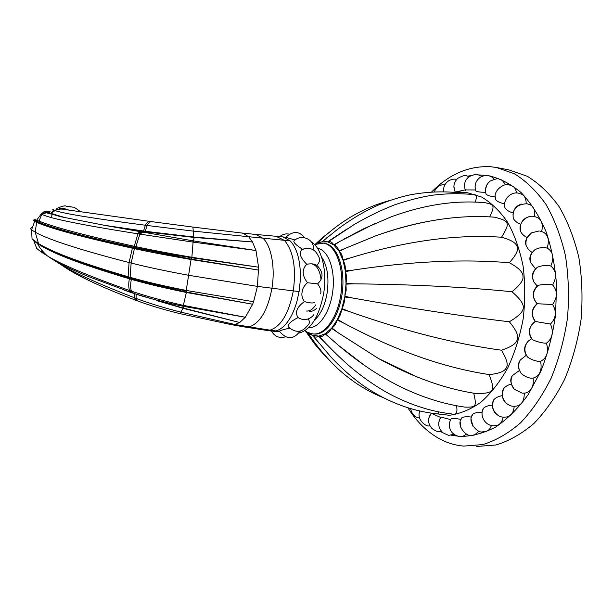 <?xml version="1.0" encoding="UTF-8"?>
<svg xmlns="http://www.w3.org/2000/svg" width="613" height="613" viewBox="0 0 613 613"><rect width="100%" height="100%" fill="white"/><g stroke="black" fill="none" stroke-linecap="round" stroke-linejoin="round"><path stroke-width="0.92" d="M476.753 446.471L495.902 444.984C508.936 441.069 521.571 433.935 533.816 423.591C545.547 411.461 555.83 396.68 564.665 379.248C572.396 360.605 577.86 340.736 581.063 319.626C582.81 298.332 582.082 277.658 578.871 257.598C574.304 238.434 567.73 221.469 559.148 206.704C549.646 193.547 539.026 183.402 527.28 176.276L509.051 169.947L496.338 167.472L514.407 173.793C526.031 180.935 536.544 191.126 545.945 204.359C554.428 219.209 560.926 236.296 565.424 255.606C568.565 275.819 569.255 296.661 567.477 318.132C564.259 339.418 558.803 359.463 551.095 378.267C542.29 395.852 532.061 410.764 520.406 423.001C508.246 433.437 495.702 440.624 482.783 444.578L463.803 446.095C456.256 445.467 449.061 443.498 442.218 440.203C428.571 433.406 417.139 422.61 407.906 407.798M431.606 191.999C449.291 174.092 468.976 165.663 490.676 166.728L496.338 167.472M440.203 431.506L442.709 432.579M450.701 435.1L460.049 436.471M460.202 436.479C471.979 436.333 483.81 433.176 495.695 427.016C507.372 419.093 518.169 408.342 528.084 394.764L540.842 371.233C547.823 353.571 552.727 334.813 555.554 314.959L556.573 285.313C555.11 265.835 551.539 247.782 545.846 231.147C539.088 215.761 530.873 202.934 521.196 192.674C510.951 184.076 500.108 178.406 488.676 175.678M487.519 175.494L478.899 174.927M467.895 176.153L470.539 175.663M449.704 435.146L453.934 434.288M466.585 434.188L463.121 436.165L460.547 436.479M479.144 431.215L474.278 435.092L471.665 435.406M491.419 425.499C490.124 429.062 488.155 431.077 485.504 431.529L482.845 431.843M503.189 417.147C502.131 422.012 499.909 424.786 496.53 425.453L493.833 425.767M514.223 406.304C513.61 412.419 511.242 415.959 507.112 416.909L504.353 417.215M524.291 393.186C524.299 400.427 521.862 404.703 516.974 406.013L514.146 406.304M522.935 393.224L525.839 392.948C531.486 391.224 533.923 386.259 533.149 378.052M519.609 370.681L521.364 373.639C524.598 376.328 527.877 377.853 531.203 378.213L533.456 377.991C539.838 375.8 542.221 370.237 540.605 361.302C547.041 357.923 548.987 351.877 546.436 343.165C552.566 338.422 553.907 332.054 550.459 324.062C556.129 318.086 556.826 311.557 552.558 304.5C557.615 297.435 557.654 290.93 552.673 284.984C557.002 277.045 556.389 270.731 550.819 266.042C554.259 257.866 553.187 251.958 547.608 248.326L545.233 247.537C542.038 247.162 538.597 247.882 534.904 249.713C530.827 253.215 529.379 257.491 530.574 262.533L535.601 268.885L537.294 267.283C541.218 265.72 545.118 265.138 548.987 265.536L550.819 266.042M547.102 248.096C549.562 240.457 548.306 235.131 543.34 232.128L539.716 231.047M541.662 231.469C543.187 224.588 541.785 219.929 537.455 217.508L534.199 216.458C526.375 214.726 518.146 223.117 520.383 231.001C521.602 233.745 523.87 235.944 527.195 237.614M534.628 216.542C535.318 210.611 533.823 206.696 530.145 204.796L526.958 203.746C516.721 204.221 512.146 209.079 513.25 218.305C514.598 220.849 517.111 222.856 520.782 224.327M526.169 203.631C526.176 198.804 524.667 195.67 521.64 194.214L518.506 193.172C511.004 191.279 502.331 199.861 504.989 207.853C506.453 210.09 509.181 211.807 513.188 212.995M516.468 192.988C515.985 189.363 514.552 187.011 512.169 185.938L509.219 184.927M505.725 184.804L501.986 180.069L499.105 179.073M494.132 179.226L491.342 176.621L488.515 175.647M481.833 176.414L477.688 174.613M535.601 268.885C532.092 272.478 531.517 276.838 533.869 281.98L537.21 286.056L538.206 285.374C542.107 284.417 546.321 284.156 550.842 284.593L552.673 284.984M537.21 286.056C531.969 291.566 531.923 297.458 537.065 303.726L552.558 304.5M537.065 303.726C531.241 309.059 530.613 314.967 535.164 321.45L550.459 324.062M535.164 321.45C528.804 326.445 527.601 332.215 531.548 338.751L532.276 339.564C535.839 341.357 539.93 342.552 544.566 343.142L546.436 343.165M526.322 355.218L527.502 357.019C530.981 359.448 534.72 360.904 538.704 361.394L540.605 361.302M428.709 418.426L431.062 413.461M440.678 417.476L430.939 413.07M439.797 418.932L438.67 423.001M419.736 410.971L419.468 412.028M454.057 192.313L465.313 189.869M465.336 189.93L475.489 189.946M443.551 191.754L443.505 190.681M454.923 191.379L453.873 186.436M464.7 187.946L464.562 184.061M475.044 187.195L475.588 183.341M485.45 189.425L487.082 184.467M475.55 190.153L475.864 191.003C477.412 191.877 480.646 192.298 485.565 192.26M485.642 192.689L486.055 194.152C487.626 195.547 490.722 196.451 495.35 196.88M495.396 197.57L495.848 199.777C497.381 201.623 500.315 202.972 504.629 203.815M513.617 211.523C514.774 207.776 517.38 205.301 521.425 204.098M504.583 204.742L504.989 207.853M521.173 223.377C522.912 219.316 526.26 216.971 531.218 216.343M512.997 214.098L513.25 218.305M527.464 237.116L531.532 232.856L539.011 230.963M520.437 225.454L520.383 231.001M532.314 252.418L534.904 249.713M526.759 238.564C525.41 240.648 525.218 243.054 526.199 245.775L528.513 249.568L532.199 252.587M531.862 253.115C529.739 255.744 529.31 258.878 530.574 262.533M531.548 338.751L528.421 340.951C524.169 345.586 523.456 350.314 526.283 355.142M526.314 355.211L520.253 360.038C518.1 363.363 517.763 366.589 519.249 369.716M511.602 384.635L514.284 389.263L522.299 393.186M519.51 370.436L512.322 375.631C510.713 378.106 510.338 380.535 511.196 382.926M502.514 396.741C503.327 400.917 506.001 403.898 510.552 405.683M511.426 384.022C507.901 384.91 505.242 386.535 503.457 388.903L502.239 394.45M492.584 406.733C492.898 410.465 494.821 413.384 498.338 415.499M502.331 395.653C498.484 396.282 495.626 397.676 493.749 399.837L492.538 404.005M492.477 405.124C488.362 405.415 485.343 406.48 483.427 408.327L482.301 411.384M471.205 419.614L472.914 426.173M482.147 412.288C477.795 412.174 474.654 412.84 472.738 414.288L471.772 416.442M460.286 422.219L460.7 427.192M471.581 417.085C467.014 416.495 463.796 416.702 461.934 417.706L461.175 419.123M449.666 422.028L449.298 425.928M461.014 419.507C456.256 418.403 453.007 418.104 451.275 418.61L450.747 419.43M450.647 419.606L440.977 417.078L440.709 417.43M336.284 354.023L318.545 336.093L312.569 335.273L330.767 356.804C341.793 368.697 353.586 378.957 366.153 387.585C388.573 402.35 412.028 411.085 436.525 413.806C437.682 414.219 438.372 413.568 438.601 411.852M327.603 241.859L323.289 240.848L321.549 241.989L327.603 241.859L333.526 237.882L327.978 241.951L333.664 244.863L340.23 241.238L333.993 245.146L338.889 250.993L346.016 248.035L339.165 251.445L342.889 259.889L350.437 257.874L343.081 260.487L345.334 270.946L353.126 270.103L345.425 271.651L346 283.382L353.831 283.827L345.985 284.141L344.828 296.24L352.483 297.995L344.705 296.991L341.901 308.546L349.18 311.511L341.679 309.236L337.456 319.358L344.2 323.342L337.158 319.932L331.848 327.894L337.947 332.614L331.487 328.307L325.518 333.564L330.905 338.713L325.128 333.801L318.936 336.054L320.109 337.403C331.503 349.502 341.349 359.118 349.655 366.26C361.172 376.075 373.11 384.566 385.477 391.715C407.392 403.936 429.414 411.331 451.52 413.905C456.064 415.583 457.75 412.878 456.562 405.798M363.77 364.865L338.522 345.395C379.999 380.428 422.135 401.002 464.93 407.116C476.155 407.339 476.837 406.664 473.711 393.171M417.691 377.217L378.405 358.467C412.641 377.225 445.383 388.949 476.63 393.63C494.415 393.347 495.335 391.025 489.174 374.574C499.25 373.616 504.989 371.286 506.376 367.593C508.353 364.743 506.713 358.95 501.457 350.199C511.311 347.004 516.598 343.372 517.318 339.311C518.782 335.732 516.115 329.886 509.334 321.779C527.218 310.96 527.762 305.688 512.024 291.75C520.092 285.091 523.74 279.919 522.958 276.21C522.996 272.103 518.452 267.613 509.311 262.739C516 255.253 518.621 250.004 517.188 246.978C516.491 243.154 511.28 239.905 501.549 237.231C510.1 223.094 510.047 221.048 494.469 217.178L493.473 217.102M489.756 216.864C495.036 205.347 494.162 204.642 485.243 202.742L484.523 202.673M475.251 202.083C477.198 196.543 476.408 194.03 472.876 194.543C459.804 193.241 446.341 193.463 432.494 195.21C421.667 196.85 409.078 200.045 394.726 204.788C381.041 210.19 367.516 216.764 354.176 224.511L327.978 241.951M313.626 336.315C315.197 337.434 316.837 337.365 318.545 336.093M319.135 343.288L312.201 335.127L308.316 332.736M307.205 332.154L308.998 334.407L312.201 335.127M458.547 193.624L457.482 192.643C441.912 191.126 426.15 191.861 410.197 194.842C397.439 197.585 384.979 201.823 372.811 207.577C360.605 213.554 348.835 220.81 337.487 229.362L323.289 240.848M317.948 243.392L321.166 242.089L318.392 242.173L316.132 243.89M328.897 236.143L326.407 238.074M347.211 228.856L333.526 237.882M333.664 244.863C332.223 242.166 330.392 241.17 328.162 241.882M374.834 223.538L340.23 241.238M338.889 250.993C337.901 247.391 336.269 245.445 333.993 245.146M425.322 221.914C409.155 225.078 392.619 229.722 375.723 235.844L346.016 248.035M342.889 259.889C342.491 255.713 341.242 252.901 339.165 251.445M501.549 237.231C456.057 234.089 405.683 240.97 350.437 257.874M345.334 270.946C345.563 266.502 344.812 263.015 343.081 260.487M509.311 262.739C462.8 258.885 410.741 261.337 353.126 270.103M346 283.382C346.858 278.999 346.667 275.091 345.425 271.651M512.024 291.75C464.976 287.037 412.243 284.401 353.831 283.827M344.828 296.24L346.192 290.233L345.985 284.141M509.334 321.779C462.302 316.208 410.02 308.278 352.483 297.995M341.901 308.546C343.786 305.274 344.721 301.427 344.705 296.991M501.457 350.199C454.992 343.87 404.235 330.974 349.18 311.511M337.456 319.358C339.656 317.044 341.058 313.664 341.679 309.236M489.174 374.574C443.743 367.7 395.416 350.621 344.2 323.342M331.848 327.894C334.192 326.683 335.962 324.032 337.158 319.932M378.405 358.467L337.947 332.614M325.518 333.564C327.832 333.526 329.825 331.771 331.487 328.307M338.522 345.395L330.905 338.713M318.936 336.054C321.059 337.15 323.12 336.399 325.128 333.801M320.109 337.403L323.61 341.28M304.937 330.736L307.726 332.422L312.822 333.901C324.691 335.648 338.062 316.929 341.119 292.723C344.314 268.54 336.261 245.882 324.469 243.376L325.564 243.53C337.372 246.035 345.441 268.678 342.246 292.845C339.196 317.036 325.809 335.74 313.925 333.993L313.795 333.978M309.289 333.487L308.799 332.913M316.469 308.4C314.185 310.63 311.879 311.603 309.542 311.335M312.661 264.18C317.151 265.766 319.948 270.862 321.059 279.467M315.848 304.791C312.898 309.274 309.741 311.35 306.37 311.021M321.557 256.954C327.396 265.659 329.227 277.796 327.066 293.374C324.829 305.642 320.668 314.538 314.576 320.078M311.197 241.836C321.641 247.56 327.534 271.283 323.534 294.179C318.798 317.266 310.523 330.254 298.7 333.143M320.637 293.865C321.45 290.777 320.423 287.443 317.549 283.873C323.365 278.417 323.495 272.616 317.925 266.471L316.783 265.483M279.605 331.664L279.382 331.227C279.497 330.691 282.877 329.671 289.535 328.17L288.516 326.967C287.589 324.346 290.769 321.227 298.041 317.595C294.73 312.408 296.853 307.067 304.408 301.588C302.109 298.232 301.366 294.991 302.186 291.865C302.37 288.723 304.148 285.681 307.504 282.731C302.01 275.536 301.772 269.375 306.776 264.249C300.447 258.042 298.761 253.2 301.719 249.713C309.55 246.641 315.166 248.932 318.568 256.563C320.361 259.222 319.764 262.195 316.791 265.475M301.719 249.713L302.416 249.238C296.194 245.169 293.366 242.434 293.926 241.047C299.726 234.48 311.481 237.752 313.335 246.043L313.304 249.797M272.67 331.166L279.658 331.756M289.535 328.17L290.34 328.829M300.332 331.081L299.627 331.763C293.198 339.824 286.455 339.648 279.382 331.227M298.041 317.595C300.929 319.281 303.611 319.917 306.094 319.488C309.266 318.913 311.833 317.319 313.795 314.699M308.354 318.883C309.78 321.679 309.619 323.794 307.849 325.227C302.048 332.706 295.604 333.28 288.516 326.967M314.461 302.623C312.423 303.32 309.075 302.975 304.408 301.588M307.504 282.731L317.549 283.873M266.203 330.323L271.858 331.097L275.628 330.92C279.398 330.093 283.037 327.526 286.555 323.22C290.884 317.795 294.332 310.561 296.899 301.512L299.09 291.527L300.224 281.168C300.73 271.383 299.887 262.648 297.68 254.947C295.849 248.778 293.359 244.097 290.217 240.909L282.861 236.909L281.712 236.802M295.068 240.012L285.857 237.323M293.926 241.047L294.93 240.12M302.416 249.238L307.113 248.188M306.776 264.249C311.496 263.429 314.814 263.82 316.737 265.437L317.925 266.471M87.713 264.747L130.508 278.057L130.117 277.314L131.144 263.061L129.09 262.54C72.441 247.966 45.799 238.204 35.217 232.166L31.554 229.814L32.06 238.932L38.527 243.645C46.067 248.119 56.327 252.778 69.33 257.636C84.065 263.199 103.651 269.567 128.071 276.724L130.117 277.314C145.396 281.681 164.1 286.056 186.222 290.439L191.133 259.1L258.648 270.088L191.003 259.506C168.736 255.629 149.871 252.012 134.408 248.656L131.144 263.061C146.798 267 165.947 271.069 188.589 275.275L257.445 286.394L258.563 267.191L255.981 250.525L193.095 242.112L137.956 233.837L141.143 231.806L105.52 225.515L60.304 216.634L43.952 211.784L49.17 211.477C47.393 211.983 47.485 212.719 49.438 213.676M104.578 225.346L146.223 231.392L194.451 237.093L252.51 241.982L248.763 236.871L243.277 233.377L241.507 232.986L255.759 234.45L263.199 238.426C271.651 246.625 275.275 268.532 271.927 288.332C267.751 310.285 260.119 323.174 249.047 326.974L245.108 327.066L265.981 330.292L269.981 330.154L275.628 330.92M139.074 234.005L142.17 231.998L144.308 231.714L193.838 237.415L252.51 241.982L255.981 250.525L193.731 240.955L141.143 231.806M191.976 257.307L258.563 267.191L191.815 257.782L193.095 242.112L193.731 240.955M276.088 236.334L284.486 240.419C293.374 251.016 296.309 267.835 293.305 290.891L257.445 286.394L253.59 301.726L186.229 290.439L253.59 301.726L252.64 304.24L186.467 292.049C164.69 287.436 146.231 282.907 131.082 278.455L102.394 269.567M130.508 278.057C145.725 282.363 164.307 286.616 186.237 290.815L186.49 292.501C164.897 288.102 146.568 283.742 131.488 279.398L129.397 278.785C103.405 271.007 83.115 264.264 68.51 258.548C54.978 253.322 44.665 248.357 37.569 243.66L33.769 240.725L36.65 248.273C38.818 250.372 42.358 252.893 47.285 255.828C60.825 264.264 87.958 275.72 128.676 290.194L131.358 291.129C145.71 296.033 162.912 300.753 182.965 305.289L245.338 317.273L252.64 304.24L186.544 292.508M32.083 238.955L32.742 239.668C36.182 242.84 42.381 246.51 51.339 250.686M102.325 269.551L111.98 272.563C74.702 261.138 50.22 251.499 38.527 243.645L35.217 232.166L36.611 222.312L34.558 221.278C33.332 220.58 33.225 220.067 34.251 219.745M128.676 290.194L130.83 292.416L137.143 294.531C149.886 298.569 165.257 302.493 183.272 306.301L245.338 317.273L239.698 322.515L178.107 306.669L183.111 308.331L158.246 301.029M128.968 277.827L129.397 278.785C128.485 283.229 128.515 287.122 129.473 290.47L131.987 292.838M245.108 327.066L231.047 324.568L234.925 324.515L239.698 322.515L183.111 308.331L180.751 312.147C163.257 307.603 148.384 303.021 136.109 298.408L134.485 297.788C99.137 284.041 74.847 273.13 61.622 265.046L54.749 260.694M41.102 250.886L44.956 253.667M122.217 289.405L131.22 292.577M299.09 291.527L293.305 290.891C288.876 313.396 281.099 326.484 269.981 330.154L234.925 324.515L180.751 312.147L179.808 313.611L230.756 324.515M240.878 232.925L241.507 232.986M35.447 219.117L34.696 219.837L35.738 220.749L36.65 220.044L39.025 221.117C45.845 223.906 56.404 227.239 70.687 231.101C85.491 235.147 106.677 240.212 134.255 246.296L136.377 246.755C151.649 250.066 170.161 253.575 191.923 257.291L191.133 259.1L132.967 247.506C103.153 240.756 80.954 235.323 66.388 231.216C51.308 227.009 40.987 223.523 35.416 220.764L34.305 219.96L35.462 219.163M34.581 221.285L35.776 220.772C41.079 223.507 51.362 226.994 66.625 231.231C81.376 235.407 103.681 240.725 133.55 247.185L135.703 247.637C151.066 250.84 169.755 254.226 191.762 257.774M135.013 247.966L134.408 248.656L132.331 248.204C104.233 241.928 82.717 236.71 67.782 232.542C53.377 228.565 42.994 225.155 36.611 222.312L34.841 220.948L35.385 220.749M35.776 220.772L36.42 220.496L34.305 219.96L34.841 220.948L31.554 229.814C30.221 228.779 30.374 227.998 32.014 227.461M51.63 217.676L51.936 214.696M51.982 214.466L52.128 213.899M49.898 211.286C48.373 211.746 48.619 212.42 50.634 213.309L65.951 217.868M133.55 247.185L134.255 246.296L137.956 233.837L137.128 233.699C82.142 225.002 50.442 218.58 42.021 214.42L41.224 214.029L42.121 213.401L46.136 212.657M137.128 233.699L140.354 231.66L142.515 231.461M56.84 209.408L56.381 209.669M59.239 208.535L63.99 208.497L68.963 210.129M49.17 211.477L49.347 211.485C47.822 212.029 48.013 212.634 49.921 213.286L50.634 213.309L54.319 210.366C52.503 209.769 52.266 209.385 53.607 209.24M42.979 212.351L43.73 211.945M44.511 211.661L45.063 211.531M49.661 211.37L49.239 211.462M463.436 190.26L455.743 192.467L466.531 192.467L481.619 197.049C491.32 202.765 500.016 211.217 507.717 222.396C514.606 235.017 519.717 249.545 523.073 265.988C525.234 283.16 525.28 300.745 523.195 318.729C519.901 336.437 514.744 352.858 507.74 367.984C499.848 381.93 490.883 393.37 480.845 402.289C470.462 409.545 459.949 413.875 449.291 415.285L433.935 413.491M308.791 327.61C319.051 328.507 330.3 311.933 332.79 291.083C335.411 270.249 328.56 250.824 318.461 248.533L317.557 248.349M193.838 237.415L193.241 231.109L290.217 240.909M186.467 292.049L183.341 305.374L183.632 306.377M130.079 277.306L131.488 279.398M130.96 278.417L131.366 279.367C130.439 283.842 130.431 287.765 131.358 291.129L133.741 293.428M128.071 276.724L129.519 278.823M130.554 290.853L133.305 293.29M182.965 305.289L183.44 308.416M44.059 247.1L37.569 243.66C39.247 247.414 42.489 251.476 47.285 255.828C56.319 261.981 61.844 265.329 87.973 276.394L133.542 293.351M136.101 294.202L136.109 298.408L137.795 300.991L138.814 301.366M134.393 293.65L134.485 297.788L136.224 300.393L137.32 300.814M145.128 231.829L147.082 225.461L193.241 231.109L192.919 227.071L150.606 221.508M143.381 231.584L145.381 225.247L147.082 225.461C148.515 222.81 150.139 221.546 151.955 221.684M145.741 231.913L146.223 231.392M192.72 242.051L194.451 237.093M105.52 225.515L144.423 231.729M135.573 247.614L139.902 234.135L142.944 232.135M134.37 248.648L136.377 246.755M190.995 259.506L191.133 259.1M133.006 247.522L132.37 248.211L129.09 262.54L128.109 276.739L128.523 277.49M32.06 238.932L32.359 239.438M50.312 213.975L54.948 210.566C63.89 213.638 94.034 218.534 145.381 225.247C146.867 222.596 148.545 221.339 150.423 221.485L65.078 209.569C61.453 208.688 58.074 209.018 54.948 210.566L54.319 210.366C65.024 207.562 59.706 209.339 60.243 208.65L62.993 209.179M143.994 231.668L144.453 231.155M132.331 248.204L134.377 246.319M41.485 214.159L46.519 212.78L49.714 213.799M50.105 211.24L43.952 211.784L42.121 213.401L39.033 221.117L36.42 220.496L41.224 214.029M70.518 206.895L68.112 206.535L70.518 206.895M50.044 213.891L51.002 213.454M62.794 209.14L63.99 208.497M456.624 179.463L456.133 179.364C454.471 178.789 452.103 179.195 449.038 180.582C444.969 183.18 443.168 186.904 443.628 191.762M469.052 176.582L466.853 175.9M439.36 431.537L441.444 431.337M431.245 413.246C427.468 418.518 427.736 423.637 432.042 428.594C435.866 431.108 438.149 432.081 438.885 431.529M419.813 410.986C416.135 420.219 426.985 427.261 429.238 425.805M419.537 418.074C416.855 417.491 412.848 417.039 410.503 408.58M444.877 184.758C441.881 184.835 438.387 184.283 434.104 191.877M466.754 175.877C465.489 174.92 462.486 175.739 457.742 178.36C453.735 182.368 452.892 186.896 455.221 191.953M477.581 174.59C477.634 173.648 474.776 174.322 469.006 176.621C464.631 180.429 463.466 184.988 465.505 190.298M488.392 175.624C490.071 175.916 484.944 174.33 479.941 177.486C475.473 181.126 474.11 185.632 475.864 191.003M498.982 179.05C498.507 178.184 495.595 178.85 490.254 181.034C485.986 184.559 484.584 188.934 486.055 194.152M509.104 184.904C505.166 182.413 491.703 190.666 495.848 199.777M531.532 232.856C526.988 236.135 525.211 240.442 526.199 245.775M537.294 267.283C532.712 271.521 531.571 276.417 533.869 281.98M538.206 285.374C532.291 291.236 531.938 297.336 537.149 303.673M537.524 303.604C531.479 309.021 530.804 315.028 535.517 321.633M535.272 321.534C528.843 326.568 527.847 332.575 532.276 339.564M527.502 357.019C523.763 351.287 524.069 345.931 528.421 340.951M521.364 373.639C518.207 369.21 517.832 364.681 520.253 360.038M514.284 389.263C510.798 385.018 510.146 380.474 512.322 375.631M513.556 406.281C505.51 406.143 499.48 396.059 503.457 388.903M503.756 417.192C495.894 417.185 489.618 407.032 493.749 399.837M493.235 425.744C485.258 425.736 479.136 415.461 483.427 408.327M482.262 431.828C478.515 433.552 466.416 422.434 472.738 414.288M471.106 435.391C466.884 437.038 455.367 425.56 461.934 417.706M460.011 436.464C461.26 436.533 456.432 436.923 452.195 432.701C448.693 428.142 448.387 423.445 451.275 418.61M449.199 435.138C449.697 435.866 447.582 435.054 442.854 432.701C438.073 427.928 437.444 422.717 440.977 417.078M435.843 415.315L432.058 413.231M308.998 334.407C316.431 345.763 325.457 356.62 336.07 366.995C350.199 380.412 365.877 390.619 383.087 397.615M315.358 244.166L322.055 238.005L331.189 230.794M318.392 242.173C339.771 221.293 363.701 207.363 390.19 200.39M343.632 239.254L364.168 228.511L390.933 216.933C424.296 204.696 455.735 199.968 485.243 202.742M375.723 235.844C418.541 220.665 458.126 214.443 494.469 217.178M309.481 333.618L308.952 332.959M320.132 242.426L319.189 243.169M305.649 331.235L313.948 343.019C315.756 345.433 322.116 352.958 326.875 357.517M314.523 244.495L323.419 243.177M285.459 336.859C279.329 338.514 274.662 336.575 271.459 331.043M286.026 237.346L282.861 236.909M289.313 234.105C285.742 233.453 282.539 234.296 279.704 236.641M304.531 237.714C299.228 230.94 292.976 230.802 285.781 237.308M255.759 234.45L282.578 236.871M133.527 293.343L182.958 308.032M179.808 313.611C163.663 309.611 149.664 305.404 137.795 300.991L136.224 300.393C115.29 292.485 97.819 285.03 83.805 278.018C74.786 273.49 67.392 269.168 61.622 265.046L58.902 263.023M241.484 232.986L192.919 227.071M52.059 211.163L53.553 210.803M56.281 208.604C67.897 203.891 64.38 206.819 68.541 206.374L73.108 207.232C73.476 206.742 75.989 208.29 80.648 211.868"/></g></svg>
